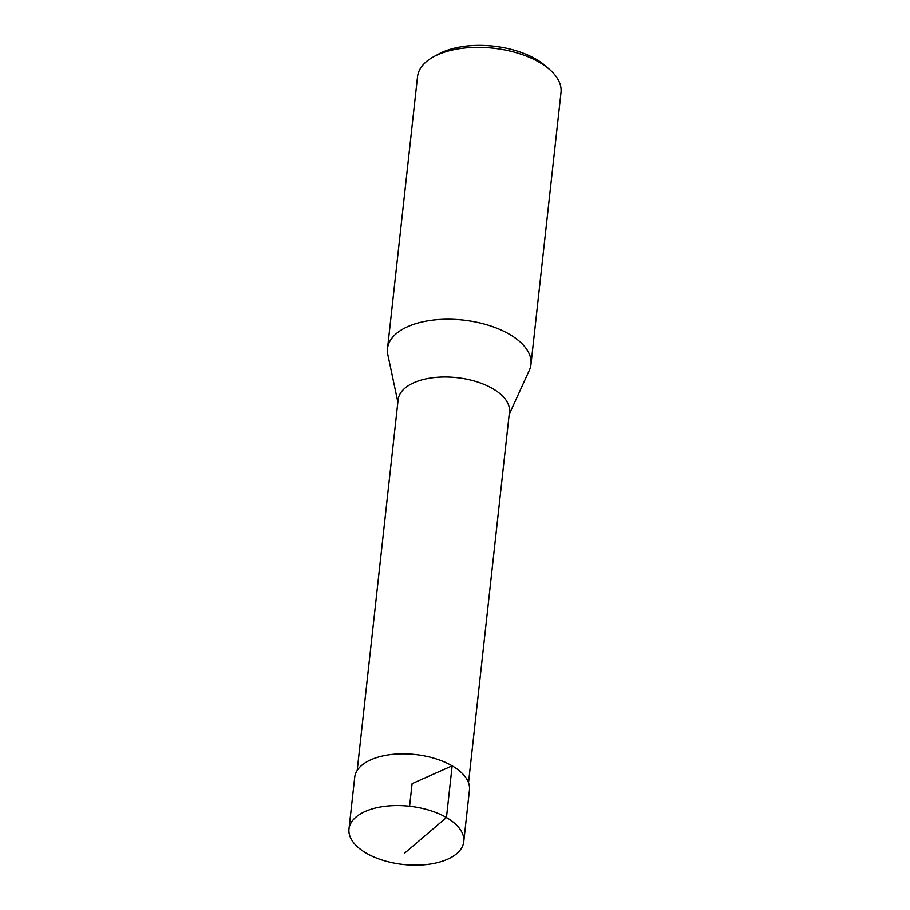 <?xml version="1.0" encoding="UTF-8"?>
<svg xmlns="http://www.w3.org/2000/svg" width="910" height="910" viewBox="0 0 910 910"><rect width="100%" height="100%" fill="white"/><g stroke="black" fill="none" stroke-linecap="round" stroke-linejoin="round"><path stroke-width="1.36" d="M357.209 770.452L398.136 399.774A55.999 28.426 6.3 0 1 433.547 377.661A55.999 28.426 6.3 0 1 492.663 388.627A55.999 28.426 6.3 0 1 509.452 412.059L468.525 782.736M509.19 414.403L529.336 370.29A72.163 36.628 -173.7 0 0 530.974 364.398A72.163 36.628 -173.7 0 0 509.338 334.197A72.163 36.628 -173.7 0 0 433.16 320.058A72.163 36.628 -173.7 0 0 387.524 348.553A72.163 36.628 -173.7 0 0 387.842 354.673L397.875 402.118M530.974 364.398L561.004 92.467A72.163 36.628 -173.7 0 0 549.606 69.501L545.317 65.759A66.396 33.693 -173.7 0 0 535.899 59.105A66.396 33.693 -173.7 0 0 438.665 53.986L433.672 56.704A72.163 36.628 -173.7 0 0 417.542 76.622L387.524 348.553M549.606 69.501A72.163 36.628 -173.7 0 0 539.368 62.267A72.163 36.628 -173.7 0 0 433.672 56.704M366.309 853.193A57.728 29.302 6.3 0 1 348.996 829.033A57.728 29.302 6.3 0 1 409.591 806.249A57.728 29.302 6.3 0 1 463.759 841.705A57.728 29.302 6.3 0 1 427.256 864.5A57.728 29.302 6.3 0 1 366.309 853.193M463.759 841.705L469.458 789.982A57.717 29.291 -173.7 0 0 415.301 754.538A57.717 29.291 -173.7 0 0 354.718 777.322L348.996 829.033M409.591 806.249L412.093 783.658L452.156 765.833L446.457 817.544L404.393 853.364"/></g></svg>
